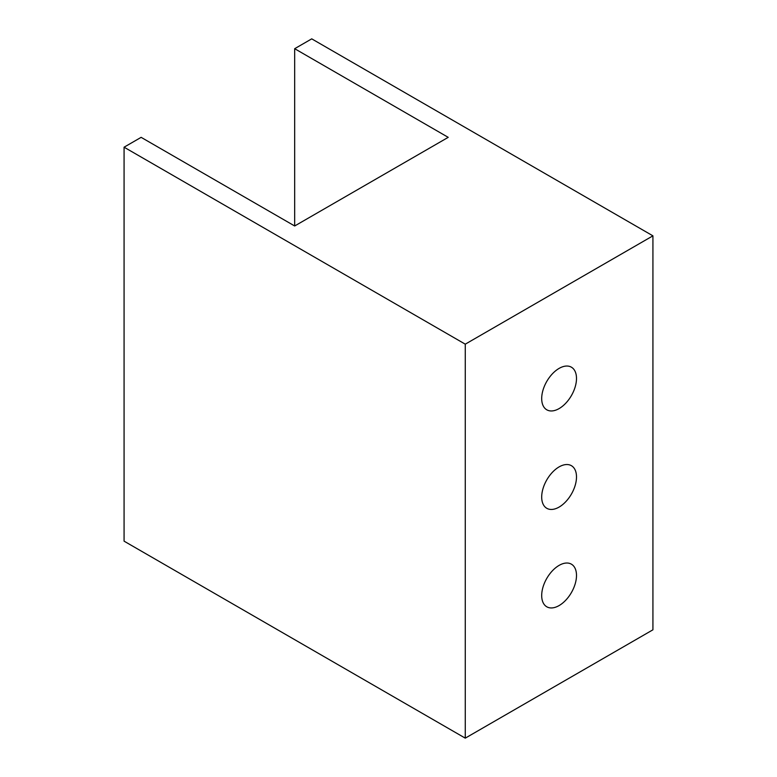 <?xml version="1.0" encoding="UTF-8"?>
<svg xmlns="http://www.w3.org/2000/svg" width="777" height="777" viewBox="0 0 777 777"><rect width="100%" height="100%" fill="white"/><g stroke="black" fill="none" stroke-linecap="round" stroke-linejoin="round"><path stroke-width="1.17" d="M559.09 408.595A24.611 14.209 120 0 0 575.174 386.907A24.611 14.209 120 0 0 571.396 367.191A24.611 14.209 120 0 0 559.09 368.405A24.611 14.209 120 0 0 543.016 390.093A24.611 14.209 120 0 0 546.794 409.809A24.611 14.209 120 0 0 559.09 408.595M559.09 605.574A24.611 14.209 120 0 0 575.174 583.896A24.611 14.209 120 0 0 571.396 564.17A24.611 14.209 120 0 0 559.09 565.394A24.611 14.209 120 0 0 543.016 587.082A24.611 14.209 120 0 0 546.794 606.798A24.611 14.209 120 0 0 559.09 605.574M559.09 507.09A24.611 14.209 120 0 0 575.174 485.402A24.611 14.209 120 0 0 571.396 465.685A24.611 14.209 120 0 0 559.09 466.899A24.611 14.209 120 0 0 543.016 488.587A24.611 14.209 120 0 0 546.794 508.304A24.611 14.209 120 0 0 559.09 507.09M652.923 235.839L311.732 38.85L294.677 48.698L294.677 225.981L141.132 137.344L124.077 147.193L124.077 541.161L465.268 738.15L652.923 629.807L652.923 235.839L465.268 344.172L465.268 738.15M294.677 48.698L448.212 137.344L294.677 225.981M124.077 147.193L465.268 344.172"/></g></svg>
